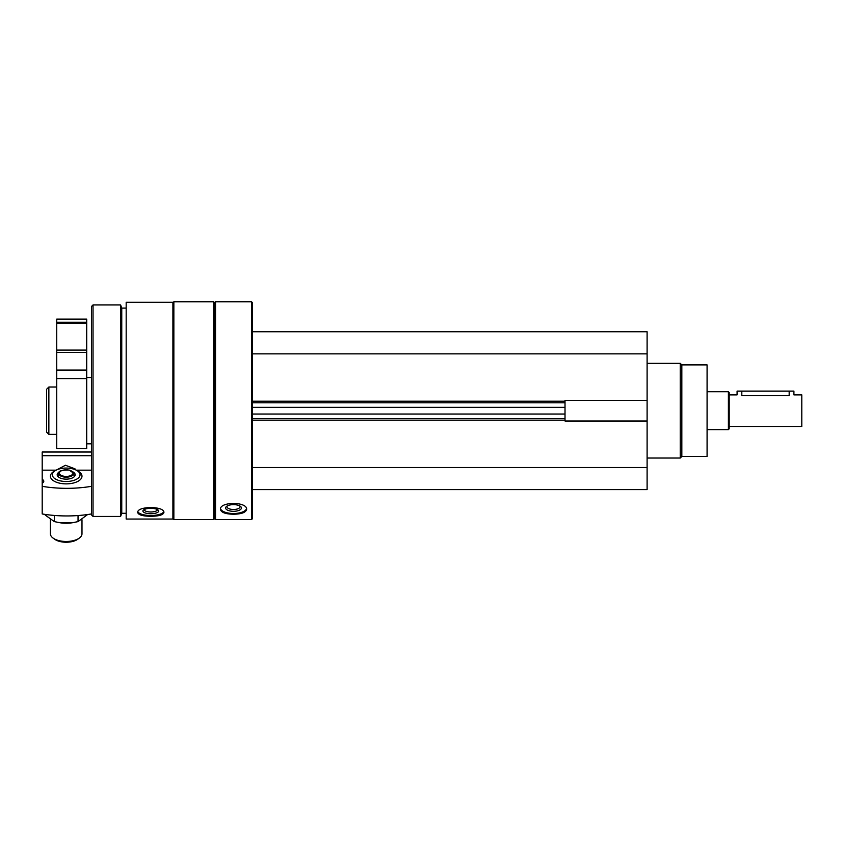 <?xml version="1.0" encoding="UTF-8"?>
<svg xmlns="http://www.w3.org/2000/svg" width="844" height="844" viewBox="0 0 844 844"><rect width="100%" height="100%" fill="white"/><g stroke="black" fill="none" stroke-linecap="round" stroke-linejoin="round"><path stroke-width="1.27" d="M252.462 489.615L647.105 489.615L647.105 331.755L252.462 331.755M647.105 421.019L565.016 421.019L565.016 400.341L647.105 400.341M126.178 519.049L126.178 302.321L172.904 302.321L172.904 519.049L126.178 519.049M137.699 512.519C138.49 514.988 142.858 516.233 150.802 516.254C158.756 516.233 163.124 514.988 163.905 512.519C164.707 505.936 136.928 505.925 137.699 512.519M215.526 519.609L215.526 301.762L251.512 301.762L251.512 519.609L215.526 519.609L214.576 518.659L214.576 302.711L215.526 301.762M220.421 509.396C221.212 512.519 225.58 514.133 233.524 514.218C241.468 514.123 245.836 512.519 246.627 509.396C247.419 501.494 219.651 501.473 220.421 509.396M251.512 519.609L252.462 518.659L252.462 302.711L251.512 301.762M213.627 519.609L213.627 301.762L173.853 301.762L173.853 519.609L213.627 519.609L214.576 518.659M126.178 513.289L121.758 513.289L121.758 308.081L120.608 304.927L93.03 304.927L93.03 516.444L120.608 516.444L120.608 304.927M93.03 516.444L91.447 514.872L91.447 306.499L93.03 304.927M46.62 432.128L46.62 389.242L48.857 387.006L48.857 434.365L46.62 432.128M246.511 508.689A13.103 5.539 0 0 1 233.524 513.511A13.103 5.539 0 0 1 220.527 508.689M233.524 511.306A7.891 3.334 0 0 1 226.54 506.411A7.891 3.334 0 0 1 233.524 504.638A7.891 3.334 0 0 1 240.498 506.411A7.891 3.334 0 0 1 233.524 511.306M239.77 505.925A6.53 2.754 0 0 1 240.044 506.727A6.53 2.754 0 0 1 233.524 509.491A6.53 2.754 0 0 1 226.994 506.727A6.53 2.754 0 0 1 227.279 505.925M163.725 511.77A13.103 4.484 0 0 1 150.802 515.515A13.103 4.484 0 0 1 137.878 511.77M150.802 513.732A7.891 2.701 0 0 1 143.448 510.05A7.891 2.701 0 0 1 150.802 508.331A7.891 2.701 0 0 1 158.155 510.05A7.891 2.701 0 0 1 150.802 513.732M157.29 509.491A6.53 2.237 0 0 1 157.332 509.744A6.53 2.237 0 0 1 150.802 511.981A6.53 2.237 0 0 1 144.282 509.744A6.53 2.237 0 0 1 144.324 509.491M252.462 353.858L647.105 353.858M252.462 467.513L647.105 467.513M252.462 418.582L565.016 418.582M252.462 402.788L565.016 402.788M681.825 364.903L681.825 456.467L707.082 456.467L707.082 364.903L681.825 364.903L680.253 363.331L647.105 363.331M681.825 456.467L680.253 458.039L680.253 363.331M56.126 470.161L42.2 470.161L42.2 452.015L91.447 452.015M56.664 469.897L65.431 465.276L74.979 468.81M91.447 470.161L76.266 470.161M91.447 455.728L42.2 455.728M55.018 470.815A15.783 7.649 0 0 0 53.056 480.458A15.783 7.649 0 0 0 79.336 480.458A15.783 7.649 0 0 0 77.374 470.815M42.2 486.334L42.2 513.954A75.77 36.735 180 0 0 91.447 513.954L91.447 486.334A75.77 36.735 0 0 1 42.2 486.334L42.2 483.169A5.686 2.754 0 0 0 43.782 481.27A5.686 2.754 0 0 0 42.2 479.36L42.2 470.161M42.2 479.36L42.2 483.169M72.784 471.807A8.999 4.357 180 0 1 75.19 474.771A8.999 4.357 180 0 1 66.191 479.139A8.999 4.357 180 0 1 57.192 474.771A8.999 4.357 180 0 1 59.597 471.807M66.191 481.491A13.852 6.71 180 0 1 53.984 477.947A13.852 6.71 180 0 1 54.67 471.057A13.852 6.71 180 0 1 77.722 471.057A13.852 6.71 180 0 1 78.408 477.947A13.852 6.71 180 0 1 66.191 481.491M81.984 519.714L81.984 533.83A15.783 7.649 180 0 1 79.336 538.071A15.783 7.649 180 0 1 66.191 541.479A15.783 7.649 180 0 1 53.056 538.071A15.783 7.649 180 0 1 50.408 533.83L50.408 519.714M79.336 538.071L77.722 539.242A13.852 6.71 180 0 1 66.191 542.238A13.852 6.71 180 0 1 54.67 539.242L53.056 538.071M72.595 522.721A20.203 9.801 180 0 1 71.845 522.837A20.203 9.801 180 0 1 66.191 523.227A20.203 9.801 180 0 1 60.546 522.837A20.203 9.801 180 0 1 59.797 522.721M87.618 514.534L78.038 521.613L72.173 522.784L60.219 522.784L54.343 521.613L45.302 515.146M54.343 521.613L54.343 515.484M78.038 521.613L78.038 515.536M729.184 426.473L801.8 426.473L801.8 394.897L793.909 394.897L793.909 391.11L737.076 391.11L737.076 394.897L729.184 394.897M789.172 391.11L789.172 395.625C795.28 394.834 795.28 394.834 789.172 395.625L741.813 395.625C735.704 394.834 735.704 394.834 741.813 395.625C735.704 394.834 735.704 394.834 741.813 395.625L741.813 391.11M728.393 391.743L728.393 429.628L729.184 428.836L729.184 392.534L728.393 391.743L707.082 391.743M56.727 319.127L86.71 319.127L86.71 322.281L56.727 322.281L56.727 319.127M86.71 350.102L56.727 350.102L56.727 322.281L86.71 322.281L86.71 448.565L56.727 448.565L56.727 378.576L86.71 378.576M56.727 350.102L56.727 352.465L86.71 352.465M56.727 378.576L56.727 352.465M252.462 401.216L565.016 401.216M252.462 420.154L565.016 420.154M252.462 414.024L565.016 414.024M252.462 407.346L565.016 407.346M74.293 476.681L73.586 473.22L69.229 470.066C61.728 469.95 58.247 470.994 58.795 473.22A7.427 3.598 0 0 0 66.191 477.176A7.427 3.598 0 0 0 73.586 473.22A7.427 3.598 0 0 0 73.555 473.083M66.191 476.417A6.805 3.302 0 0 0 72.088 471.469A6.805 3.302 0 0 0 60.304 471.469A6.805 3.302 0 0 0 66.191 476.417M56.727 323.252L86.71 323.252M56.727 370.073L86.71 370.073M214.576 302.711L213.627 301.762M172.904 518.659L173.853 519.609M172.904 302.711L173.853 301.762M126.178 308.081L121.758 308.081M121.758 513.289L120.608 516.444M56.727 387.006L48.857 387.006M56.727 434.365L48.857 434.365M680.253 458.039L647.105 458.039M54.67 471.057L53.056 472.229M77.722 471.057L79.336 472.229M58.795 473.22L58.099 476.681M728.393 429.628L707.082 429.628M86.71 443.838L91.447 443.838M86.71 377.532L91.447 377.532"/></g></svg>
